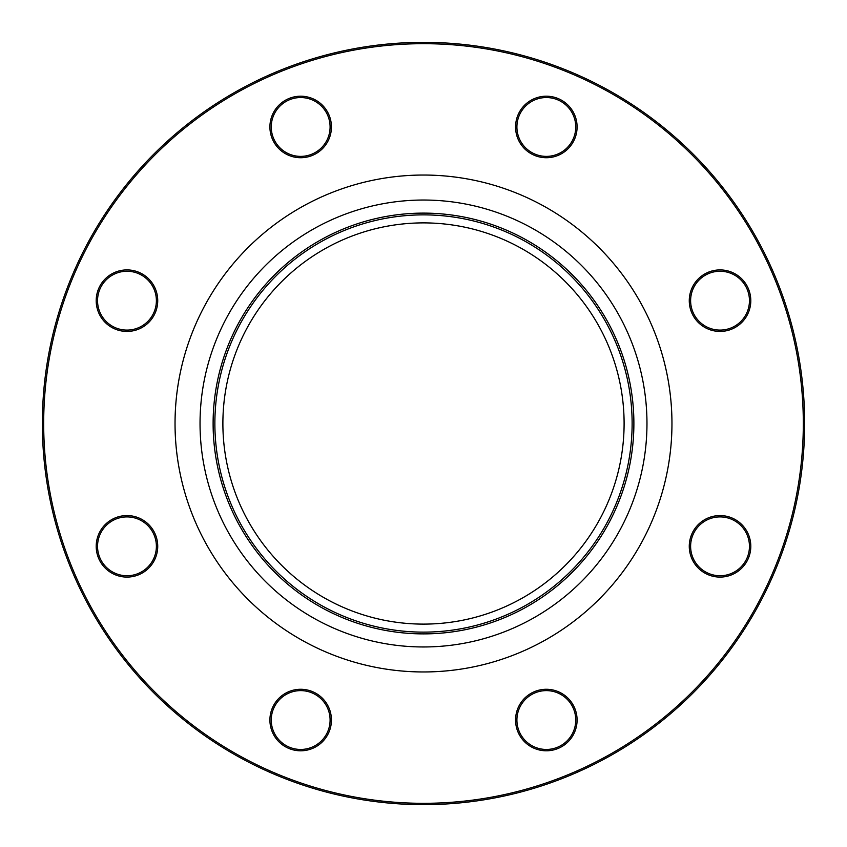 <?xml version="1.0" encoding="UTF-8"?>
<svg xmlns="http://www.w3.org/2000/svg" width="847" height="847" viewBox="0 0 847 847"><rect width="100%" height="100%" fill="white"/><g stroke="black" fill="none" stroke-linecap="round" stroke-linejoin="round"><path stroke-width="1.27" d="M804.65 423.5A381.15 381.15 0 0 1 232.925 753.586A381.15 381.15 0 0 1 232.925 93.414A381.15 381.15 0 0 1 804.65 423.5M624.101 423.5A200.601 200.601 0 0 1 323.194 597.23A200.601 200.601 0 0 1 323.194 249.77A200.601 200.601 0 0 1 624.101 423.5M568.083 698.288A30.757 30.757 0 0 1 554.287 749.743A30.757 30.757 0 0 1 516.617 712.073A30.757 30.757 0 0 1 568.083 698.288M720.035 515.569A30.757 30.757 0 0 1 746.673 561.709A30.757 30.757 0 0 1 693.397 561.709A30.757 30.757 0 0 1 720.035 515.569M698.288 278.917A30.757 30.757 0 0 1 749.743 292.713A30.757 30.757 0 0 1 712.073 330.383A30.757 30.757 0 0 1 698.288 278.917M515.569 126.965A30.757 30.757 0 0 1 561.709 100.327A30.757 30.757 0 0 1 561.709 153.603A30.757 30.757 0 0 1 515.569 126.965M278.917 148.712A30.757 30.757 0 0 1 292.713 97.257A30.757 30.757 0 0 1 330.383 134.927A30.757 30.757 0 0 1 278.917 148.712M126.965 331.431A30.757 30.757 0 0 1 100.327 285.291A30.757 30.757 0 0 1 153.603 285.291A30.757 30.757 0 0 1 126.965 331.431M148.712 568.083A30.757 30.757 0 0 1 97.257 554.287A30.757 30.757 0 0 1 134.927 516.617A30.757 30.757 0 0 1 148.712 568.083M331.431 720.035A30.757 30.757 0 0 1 285.291 746.673A30.757 30.757 0 0 1 285.291 693.397A30.757 30.757 0 0 1 331.431 720.035M803.316 423.5A379.816 379.816 0 0 0 233.592 94.568A379.816 379.816 0 0 0 233.592 752.432A379.816 379.816 0 0 0 803.316 423.5M632.127 423.5A208.627 208.627 0 0 1 319.181 604.176A208.627 208.627 0 0 1 319.181 242.824A208.627 208.627 0 0 1 632.127 423.5M330.097 720.035A29.423 29.423 0 0 0 300.674 690.612A29.423 29.423 0 0 0 271.252 720.035A29.423 29.423 0 0 0 300.674 749.457A29.423 29.423 0 0 0 330.097 720.035M147.77 567.13A29.423 29.423 0 0 0 147.77 525.521A29.423 29.423 0 0 0 106.161 525.521A29.423 29.423 0 0 0 106.161 567.13A29.423 29.423 0 0 0 147.77 567.13M126.965 330.097A29.423 29.423 0 0 0 156.388 300.674A29.423 29.423 0 0 0 126.965 271.252A29.423 29.423 0 0 0 97.543 300.674A29.423 29.423 0 0 0 126.965 330.097M279.87 147.77A29.423 29.423 0 0 0 321.479 147.77A29.423 29.423 0 0 0 321.479 106.161A29.423 29.423 0 0 0 279.87 106.161A29.423 29.423 0 0 0 279.87 147.77M516.903 126.965A29.423 29.423 0 0 0 546.326 156.388A29.423 29.423 0 0 0 575.748 126.965A29.423 29.423 0 0 0 546.326 97.543A29.423 29.423 0 0 0 516.903 126.965M699.23 279.87A29.423 29.423 0 0 0 699.23 321.479A29.423 29.423 0 0 0 740.839 321.479A29.423 29.423 0 0 0 740.839 279.87A29.423 29.423 0 0 0 699.23 279.87M720.035 516.903A29.423 29.423 0 0 0 690.612 546.326A29.423 29.423 0 0 0 720.035 575.748A29.423 29.423 0 0 0 749.457 546.326A29.423 29.423 0 0 0 720.035 516.903M567.13 699.23A29.423 29.423 0 0 0 525.521 699.23A29.423 29.423 0 0 0 525.521 740.839A29.423 29.423 0 0 0 567.13 740.839A29.423 29.423 0 0 0 567.13 699.23M671.957 423.5A248.457 248.457 0 0 1 299.266 638.67A248.457 248.457 0 0 1 299.266 208.33A248.457 248.457 0 0 1 671.957 423.5M633.884 423.5A210.384 210.384 0 0 1 318.313 605.7A210.384 210.384 0 0 1 318.313 241.3A210.384 210.384 0 0 1 633.884 423.5M646.97 423.5A223.47 223.47 0 0 0 311.77 229.971A223.47 223.47 0 0 0 311.77 617.029A223.47 223.47 0 0 0 646.97 423.5"/></g></svg>
